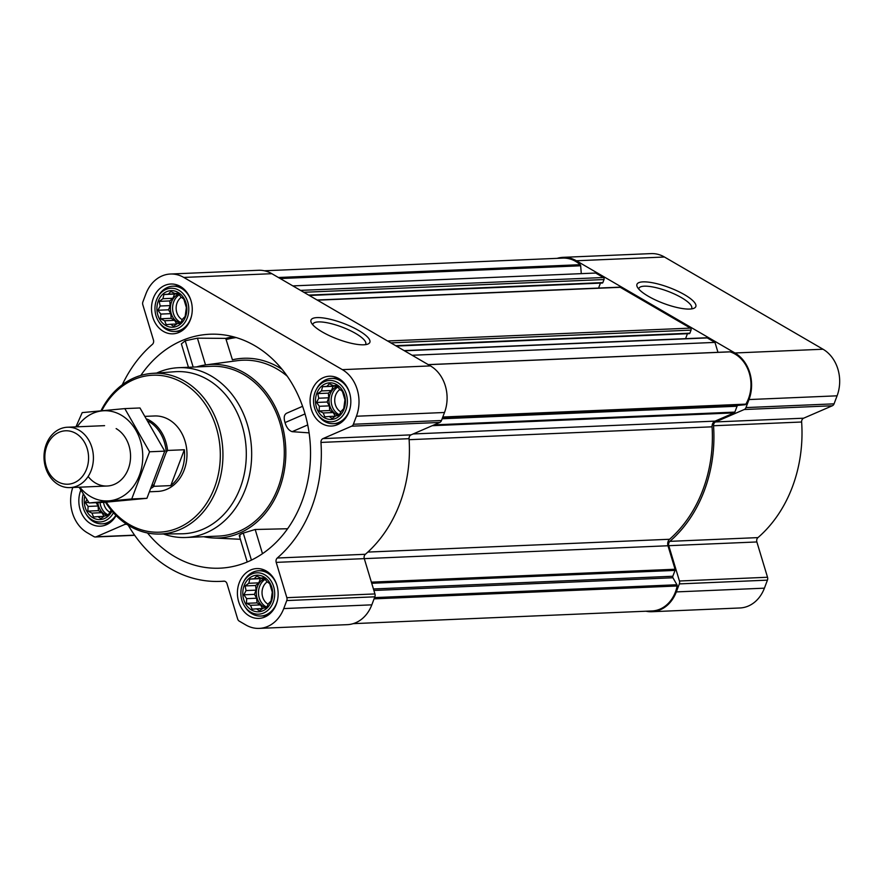<?xml version="1.0" encoding="UTF-8"?>
<svg xmlns="http://www.w3.org/2000/svg" width="882" height="882" viewBox="0 0 882 882"><rect width="100%" height="100%" fill="white"/><g stroke="black" fill="none" stroke-linecap="round" stroke-linejoin="round"><path stroke-width="1.32" d="M312.779 324.785A28.235 7.541 -159.3 0 1 312.912 324.135A28.235 7.541 -159.3 0 1 328.854 323.11A28.235 7.541 -159.3 0 1 355.578 333.418A28.235 7.541 -159.3 0 1 365.732 344.09A28.235 7.541 -159.3 0 1 365.402 344.664M256.728 576.089L260.796 578.085L264.005 577.754L266.816 581.58L269.694 583.63L272.262 592.142L271.028 601.017L268.514 603.63L266.32 607.863L263.112 608.194L259.396 610.862L256.53 608.823L252.12 609.197L250.51 605.317L246.442 603.321L246.673 598.635L243.862 594.81L246.056 590.576L245.097 585.935L248.812 583.278L249.804 579.088L254.214 578.702L256.728 576.089M244.16 585.571A18.313 14.972 87.6 0 1 269.98 583.145A18.313 14.972 87.6 0 1 259.176 611.744A18.313 14.972 87.6 0 1 244.16 585.571M111.981 511.086A18.313 14.972 87.6 0 1 93.305 517.988A18.313 14.972 87.6 0 1 84.738 496.246M111.198 510.149L107.747 515.65L104.539 515.992L100.824 518.649L97.957 516.609L93.547 516.984L91.937 513.103L87.858 511.119L88.101 506.433L85.289 502.597L86.899 499.576M170.843 291.523L174.912 293.519L178.12 293.188L180.931 297.013L183.798 299.064L186.367 307.575L185.143 316.451L182.618 319.063L180.435 323.308L177.227 323.639L173.511 326.296L170.634 324.256L166.235 324.642L164.625 320.75L160.546 318.766L160.789 314.08L157.977 310.243L160.171 306.01L159.212 301.379L162.927 298.711L163.92 294.522L168.319 294.136L170.843 291.523M158.275 301.005A18.313 14.972 87.6 0 1 184.095 298.579A18.313 14.972 87.6 0 1 173.291 327.178A18.313 14.972 87.6 0 1 158.275 301.005M329.416 383.736L333.484 385.732L336.692 385.401L339.504 389.227L342.37 391.277L344.95 399.789L343.715 408.664L341.191 411.277L339.008 415.51L335.799 415.841L332.084 418.509L329.207 416.469L324.808 416.844L323.198 412.963L319.119 410.968L319.361 406.293L316.55 402.457L318.744 398.223L317.785 393.581L321.5 390.924L322.492 386.735L326.891 386.349L329.416 383.736M316.847 393.218A18.313 14.972 87.6 0 1 342.668 390.792A18.313 14.972 87.6 0 1 331.864 419.391A18.313 14.972 87.6 0 1 316.847 393.218M645.944 611.226A34.938 28.544 -92.4 0 0 651.842 611.722A34.938 28.544 -92.4 0 0 676.318 591.91L679.349 583.895A3.782 3.087 -92.4 0 0 679.438 581.006L668.777 545.693A3.782 3.087 -92.4 0 1 669.868 541.35A130.293 106.468 -92.4 0 0 713.549 425.752A3.782 3.087 -92.4 0 1 715.545 421.938L803.634 418.2L832.321 405.775A3.782 3.087 -92.4 0 0 834.063 403.846L837.084 395.82A34.938 28.544 -92.4 0 0 823.027 349.228L664.455 257.015A34.938 28.544 -92.4 0 0 651.07 253.608L562.981 257.346A34.938 28.544 -92.4 0 0 557.159 258.349M803.634 418.2A3.782 3.087 -92.4 0 0 801.628 422.015A130.293 106.468 -92.4 0 1 757.958 537.612A3.782 3.087 -92.4 0 0 756.866 541.956L767.527 577.258A3.782 3.087 -92.4 0 1 767.439 580.147L764.407 588.173A34.938 28.544 -92.4 0 1 739.932 607.974L651.842 611.722M147.515 532.982A117.074 95.664 -92.4 0 0 226.883 567.556A117.074 95.664 -92.4 0 0 301.831 501.803A117.074 95.664 -92.4 0 0 216.972 334.256A117.074 95.664 -92.4 0 0 140.822 375.434M233.234 336.759A114.12 93.26 -92.4 0 0 225.737 338.379L197.436 338.17L185.22 340.794L181.394 343.892M203.731 536.73A86.866 70.979 -92.4 0 0 213.235 537.976A86.866 70.979 -92.4 0 0 279.385 488.749A86.866 70.979 -92.4 0 0 272.053 401.001A86.866 70.979 -92.4 0 0 205.881 364.883A86.866 70.979 -92.4 0 0 196.521 366.934M287.609 528.737L255.185 529.487L243.267 533.103C239.342 534.735 238.327 535.727 240.246 536.069M286.672 413.217L302.57 406.315L286.672 413.217C284.103 414.584 283.563 417.715 285.029 422.588C286.485 427.55 288.855 430.57 292.151 431.673L309.086 432.864M282.053 369.326A91.618 74.871 87.6 0 0 232.429 359.79L225.737 338.379M153.358 298.149A24.928 20.363 87.6 0 1 170.821 284.026A24.928 20.363 87.6 0 1 192.232 308.061A24.928 20.363 87.6 0 1 172.938 333.826A24.928 20.363 87.6 0 1 153.358 298.149M116.093 515.562A24.928 20.363 87.6 0 1 100.261 526.179A24.928 20.363 87.6 0 1 80.681 490.502A24.928 20.363 87.6 0 1 80.846 490.083M239.254 582.715A24.928 20.363 87.6 0 1 256.717 568.581A24.928 20.363 87.6 0 1 278.128 592.627A24.928 20.363 87.6 0 1 258.834 618.392A24.928 20.363 87.6 0 1 239.254 582.715M311.93 390.362A24.928 20.363 87.6 0 1 329.405 376.228A24.928 20.363 87.6 0 1 350.804 400.274A24.928 20.363 87.6 0 1 331.511 426.039A24.928 20.363 87.6 0 1 311.93 390.362M128.122 525.165A3.782 3.087 -92.4 0 1 128.54 525.749A130.293 106.468 -92.4 0 0 220.357 581.381A130.293 106.468 -92.4 0 0 223.841 581.161A3.782 3.087 -92.4 0 1 223.94 581.161A3.782 3.087 -92.4 0 1 226.994 583.675L237.655 618.988A3.782 3.087 -92.4 0 0 239.265 621.137L245.869 624.985A34.938 28.544 -92.4 0 0 259.253 628.392A34.938 28.544 -92.4 0 0 283.739 608.58L286.771 600.565A3.782 3.087 -92.4 0 0 286.848 597.676L276.198 562.374A3.782 3.087 -92.4 0 1 277.279 558.019A130.293 106.468 -92.4 0 0 320.96 442.422A3.782 3.087 -92.4 0 1 322.966 438.608L351.653 426.182A3.782 3.087 -92.4 0 0 353.384 424.253L356.416 416.238A34.938 28.544 -92.4 0 0 342.359 369.646L183.787 277.433A34.938 28.544 -92.4 0 0 170.402 274.026A34.938 28.544 -92.4 0 0 145.927 293.827L142.895 301.853A3.782 3.087 -92.4 0 0 142.807 304.742L153.457 340.044A3.782 3.087 -92.4 0 1 152.377 344.388A130.293 106.468 -92.4 0 0 122.278 384.784M72.776 487.481A34.938 28.544 -92.4 0 0 87.296 532.772L93.911 536.62A3.782 3.087 -92.4 0 0 95.366 536.984A3.782 3.087 -92.4 0 0 96.27 536.774L124.968 524.349L126.732 524.272M126.666 524.228A3.782 3.087 -92.4 0 0 125.883 524.14A3.782 3.087 -92.4 0 0 124.968 524.349M353.175 623.651L652.007 610.961A33.428 27.309 -92.4 0 0 677.144 585.99A1.51 1.235 -92.4 0 0 676.946 584.755L672.933 577.765A1.51 1.235 -92.4 0 1 672.823 576.255L675.039 570.4A1.51 1.235 -92.4 0 0 675.072 569.243L667.983 545.76A5.667 4.631 -92.4 0 1 669.581 539.266A128.408 104.925 -92.4 0 0 712.072 426.822A5.667 4.631 -92.4 0 1 715.07 421.133L734.155 412.875A1.51 1.235 -92.4 0 0 734.849 412.103L737.065 406.238L442.136 418.763M602.042 282.957A0.761 0.617 -92.4 0 0 602.858 282.604L604.016 279.539A1.51 1.235 -92.4 0 0 603.409 277.521L595.692 273.034L292.857 285.9M689.051 333.55A0.761 0.617 -92.4 0 0 689.867 333.198L691.025 330.133A1.51 1.235 -92.4 0 0 690.419 328.115L620.255 287.312A1.51 1.235 -92.4 0 0 619.671 287.168L317.145 300.012M717.97 352.315L714.971 342.403L707.254 337.916A1.51 1.235 -92.4 0 0 706.68 337.762L404.143 350.606M714.971 342.403L412.137 355.259M259.253 628.392L347.343 624.654A34.938 28.544 -92.4 0 0 371.818 604.843L374.85 596.816A3.782 3.087 -92.4 0 0 374.938 593.939L364.288 558.626A3.782 3.087 -92.4 0 1 365.368 554.282A130.293 106.468 -92.4 0 0 409.05 438.685A3.782 3.087 -92.4 0 1 411.045 434.87L439.743 422.445A3.782 3.087 -92.4 0 0 441.474 420.516L444.506 412.489A34.938 28.544 -92.4 0 0 430.449 365.909L271.865 273.696A34.938 28.544 -92.4 0 0 258.492 270.278L170.402 274.026M358.544 330.43A31.465 8.401 -159.3 0 1 367.882 344.068A31.465 8.401 -159.3 0 1 337.453 339.063A31.465 8.401 -159.3 0 1 311.324 322.691A31.465 8.401 -159.3 0 1 325.061 318.226A31.465 8.401 -159.3 0 1 358.544 330.43M729.381 351.896A1.51 1.235 -92.4 0 1 730.087 351.863A33.428 27.309 -92.4 0 1 745.863 404.132A1.51 1.235 -92.4 0 1 744.97 404.739L738.069 405.389A1.51 1.235 -92.4 0 0 737.065 406.238M685.579 338.655L687.453 333.705M598.569 288.061L600.444 283.111M581.282 273.652L580.676 265.78A1.51 1.235 -92.4 0 0 580.169 264.688A33.428 27.309 -92.4 0 0 562.826 258.106L264.38 270.774M715.545 421.938L744.243 409.513A3.782 3.087 -92.4 0 0 745.974 407.583L749.005 399.557A34.938 28.544 -92.4 0 0 734.938 352.976L576.365 260.763A34.938 28.544 -92.4 0 0 562.981 257.346M684.509 294.698A31.465 8.401 -159.3 0 1 693.847 308.325A31.465 8.401 -159.3 0 1 663.418 303.331A31.465 8.401 -159.3 0 1 637.289 286.959A31.465 8.401 -159.3 0 1 651.026 282.494A31.465 8.401 -159.3 0 1 684.509 294.698M156.698 373.053A84.97 69.435 87.6 0 1 178.594 367.695L211.228 366.306A84.97 69.435 87.6 0 1 284.202 448.265A84.97 69.435 87.6 0 1 218.438 536.102L185.804 537.491A84.97 69.435 87.6 0 1 163.534 534.007M307.708 424.937L292.151 431.673M305.018 413.934L285.029 422.588M197.436 338.17L205.517 364.939M185.22 340.794L193.158 367.077M243.267 533.103L251.414 560.114M255.185 529.487L262.494 553.687M101.761 410.725A78.553 64.188 87.6 0 1 196.025 393.041A78.553 64.188 87.6 0 1 201.769 509.873A78.553 64.188 87.6 0 1 106.259 502.145M145.464 416.348L154.504 415.973A37.761 30.859 87.6 0 1 186.94 452.389A37.761 30.859 87.6 0 1 157.702 491.428L149.874 491.77M100.956 410.803A80.438 65.731 87.6 0 1 152.156 373.384A80.438 65.731 87.6 0 1 222.859 450.867A80.438 65.731 87.6 0 1 158.981 534.062A80.438 65.731 87.6 0 1 105.465 502.211M152.156 373.384L174.912 371.73A81.133 66.293 87.6 0 1 246.221 449.875A81.133 66.293 87.6 0 1 181.791 533.786L158.981 534.062M178.594 367.695A84.97 69.435 87.6 0 1 251.579 449.644A84.97 69.435 87.6 0 1 185.804 537.491M315.072 392.192A20.694 16.912 87.6 0 1 316.12 389.844A20.694 16.912 87.6 0 1 341.036 385.214A20.694 16.912 87.6 0 1 342.348 416.106A20.694 16.912 87.6 0 1 317.134 413.603A20.694 16.912 87.6 0 1 315.072 392.192M316.12 389.844L316.726 388.686A22.656 18.511 87.6 0 1 331.456 378.411A22.656 18.511 87.6 0 1 349.459 392.556M350.121 408.079A22.656 18.511 87.6 0 1 333.374 423.691A22.656 18.511 87.6 0 1 317.829 414.705L317.134 413.603M156.5 299.979A20.694 16.912 87.6 0 1 157.547 297.631A20.694 16.912 87.6 0 1 182.464 293.011A20.694 16.912 87.6 0 1 183.776 323.892A20.694 16.912 87.6 0 1 158.562 321.39A20.694 16.912 87.6 0 1 156.5 299.979M157.547 297.631L158.154 296.473A22.656 18.511 87.6 0 1 172.883 286.198A22.656 18.511 87.6 0 1 190.887 300.343M191.548 315.866A22.656 18.511 87.6 0 1 174.801 331.478A22.656 18.511 87.6 0 1 159.256 322.492L158.562 321.39M113.436 512.751A20.694 16.912 87.6 0 1 85.874 513.743A20.694 16.912 87.6 0 1 83.272 493.964M115.851 515.308A22.656 18.511 87.6 0 1 102.114 523.831A22.656 18.511 87.6 0 1 86.568 514.845L85.874 513.743M242.396 584.546A20.694 16.912 87.6 0 1 243.443 582.197A20.694 16.912 87.6 0 1 268.36 577.567A20.694 16.912 87.6 0 1 269.671 608.448A20.694 16.912 87.6 0 1 244.446 605.956A20.694 16.912 87.6 0 1 242.396 584.546M243.443 582.197L244.038 581.04A22.656 18.511 87.6 0 1 258.768 570.764A22.656 18.511 87.6 0 1 276.783 584.909M277.444 600.433A22.656 18.511 87.6 0 1 260.697 616.044A22.656 18.511 87.6 0 1 245.141 607.059L244.446 605.956M317.785 393.581L328.369 393.14L328.732 397.793L327.134 402.005L329.35 405.863L329.703 410.527L333.175 412.544L335.281 416.205M321.5 390.924L331.489 390.494L328.369 393.14M318.744 398.223L328.732 397.793M316.55 402.457L327.134 402.005M319.361 406.293L329.35 405.863M319.119 410.968L329.703 410.527M323.198 412.963L333.175 412.544M329.207 416.469L335.314 416.205M333.484 385.732L336.836 385.588M326.891 386.349L336.88 385.93L333.076 386.283L331.489 390.494M322.492 386.735L333.076 386.283M337.376 386.283A15.104 12.348 -92.4 0 0 330.111 394.144A15.104 12.348 -92.4 0 0 339.03 415.466M340.882 411.938A12.546 10.253 87.6 0 1 335.656 395.092A12.546 10.253 87.6 0 1 339.912 389.502M339.427 414.749A15.104 12.348 87.6 0 1 332.282 394.056A15.104 12.348 87.6 0 1 337.916 387M159.212 301.379L169.796 300.927L170.149 305.58L168.561 309.803L170.777 313.65L171.13 318.314L174.603 320.331L176.709 323.992L170.634 324.256M162.927 298.711L172.916 298.281L169.796 300.927M160.171 306.01L170.149 305.58M157.977 310.243L168.561 309.803M160.789 314.08L170.777 313.65M160.546 318.766L171.13 318.314M164.625 320.75L174.603 320.331M174.912 293.519L178.263 293.375M168.319 294.136L178.307 293.717L174.504 294.07L172.916 298.281M163.92 294.522L174.504 294.07M178.803 294.081A15.104 12.348 -92.4 0 0 171.527 301.931A15.104 12.348 -92.4 0 0 180.457 323.253M85.289 502.597L88.806 502.453M88.101 506.433L98.089 506.003L98.442 510.667L101.926 512.685L104.021 516.345M96.171 502.663L98.089 506.003M87.858 511.119L98.442 510.667M91.937 513.103L101.926 512.685M97.957 516.609L104.065 516.345M97.836 502.597A15.104 12.348 -92.4 0 0 107.78 515.606M245.097 585.935L255.681 585.494L256.045 590.146L254.446 594.358L256.662 598.216L257.026 602.88L260.499 604.898L262.593 608.558L256.53 608.823M248.812 583.278L258.801 582.848L255.681 585.494M246.056 590.576L256.045 590.146M243.862 594.81L254.446 594.358M246.673 598.635L256.662 598.216M246.442 603.321L257.026 602.88M250.51 605.317L260.499 604.898M260.796 578.085L264.159 577.942M254.214 578.702L264.192 578.283L260.388 578.636L258.801 582.848M249.804 579.088L260.388 578.636M264.688 578.636A15.104 12.348 -92.4 0 0 257.423 586.497A15.104 12.348 -92.4 0 0 266.353 607.819M182.309 319.725A12.546 10.253 87.6 0 1 177.073 302.879A12.546 10.253 87.6 0 1 181.339 297.289M180.854 322.536A15.104 12.348 87.6 0 1 173.71 301.842A15.104 12.348 87.6 0 1 179.344 294.786M109.622 512.078A12.546 10.253 87.6 0 1 103.58 502.343M108.166 514.89A15.104 12.348 87.6 0 1 100.008 502.497M268.194 604.291A12.546 10.253 87.6 0 1 262.968 587.445A12.546 10.253 87.6 0 1 267.224 581.855M266.739 607.103A15.104 12.348 87.6 0 1 259.595 586.409A15.104 12.348 87.6 0 1 265.228 579.353M638.744 289.042A28.235 7.541 -159.3 0 1 638.877 288.403A28.235 7.541 -159.3 0 1 654.819 287.378A28.235 7.541 -159.3 0 1 681.543 297.686A28.235 7.541 -159.3 0 1 691.697 308.358A28.235 7.541 -159.3 0 1 691.367 308.932M148.573 421.32A36.702 29.988 87.6 0 1 166.224 452.378L154.107 484.45A36.702 29.988 87.6 0 1 152.454 485.795M154.107 484.45L154.008 486.324A37.761 30.859 87.6 0 1 151.461 488.121M147.217 419.148A37.761 30.859 87.6 0 1 167.558 450.448L166.224 452.378M167.558 450.448L184.349 449.743L170.788 485.607A37.761 30.859 -92.4 0 0 184.349 449.743M154.008 486.324L170.788 485.607M46.845 445.939A26.736 21.852 87.6 0 1 84.54 442.4A26.736 21.852 87.6 0 1 68.763 484.152A26.736 21.852 87.6 0 1 46.845 445.939M46.261 444.352A30.209 24.685 87.6 0 1 67.429 427.23A30.209 24.685 87.6 0 1 93.382 456.369A30.209 24.685 87.6 0 1 69.998 487.603A30.209 24.685 87.6 0 1 46.261 444.352M77.208 426.811A45.125 36.879 87.6 0 1 121.231 415.146A45.125 36.879 87.6 0 1 136.159 482.222A45.125 36.879 87.6 0 1 79.777 487.184M116.148 428.597A30.209 24.685 87.6 0 1 126.027 473.689A30.209 24.685 87.6 0 1 88.134 476.489M79.093 487.217L89.148 502.961L131.738 498.958L149.565 451.782L124.803 408.609L82.202 412.611L75.94 426.866M124.803 408.609L139.973 407.969L164.747 451.143L146.919 498.319L104.33 502.321L89.148 502.961M149.565 451.782L164.747 451.143M131.738 498.958L146.919 498.319M205.881 364.883L237.181 360.694A89.732 73.327 87.6 0 1 287.212 376.173M226.31 339.515A112.907 92.257 87.6 0 1 236.155 337.574M734.155 412.875L432.235 425.697M715.07 421.133L413.151 433.955M603.409 277.521L300.575 290.387M620.255 287.312L317.421 300.178M690.419 328.115L387.584 340.981M707.254 337.916L404.419 350.771M96.27 536.774L134.571 535.142M283.739 608.58L371.818 604.843M286.771 600.565L374.85 596.816M286.848 597.676L374.938 593.939M276.198 562.374L667.983 545.76M277.279 558.019L365.368 554.282M320.96 442.422L409.05 438.685M322.966 438.608L411.045 434.87M351.653 426.182L439.743 422.445M353.384 424.253L441.474 420.516M356.416 416.238L444.506 412.489M342.359 369.646L430.449 365.909M183.787 277.433L271.865 273.696M675.072 569.243L371.377 582.142M677.144 585.99L374.078 598.856M676.946 584.755L374.563 597.599M672.933 577.765L373.891 590.466M672.823 576.255L373.439 588.967M675.039 570.4L371.719 583.278M669.581 539.266L367.838 552.077M712.072 426.822L409.116 439.688M734.849 412.103L434.142 424.87M738.069 405.389L442.444 417.947M744.97 404.739L442.577 417.583M745.863 404.132L442.797 417.01M730.087 351.863L428.332 364.674M689.867 333.198L395.687 345.689M691.025 330.133L390.847 342.877M602.858 282.604L308.678 295.095M604.016 279.539L303.849 292.284M580.676 265.78L280.211 278.547M580.169 264.688L278.414 277.499M676.318 591.91L764.407 588.173M679.349 583.895L767.439 580.147M679.438 581.006L767.527 577.258M668.777 545.693L756.866 541.956M669.868 541.35L757.958 537.612M713.549 425.752L801.628 422.015M744.243 409.513L832.321 405.775M745.974 407.583L834.063 403.846M749.005 399.557L837.084 395.82M734.938 352.976L823.027 349.228M576.365 260.763L664.455 257.015M213.235 537.976L240.367 539.288M95.366 536.984L134.692 535.308M220.357 581.381L224.546 581.205M729.723 351.819L428.233 364.619M689.338 333.628L396.338 346.064M602.329 283.034L309.328 295.47M181.383 343.892L188.45 367.276M239.265 535.639L247.225 562.01M333.374 423.691L339.901 423.415M331.456 378.411L337.971 378.135M174.801 331.478L181.328 331.202M172.883 286.198L179.399 285.922M102.114 523.831L108.64 523.555M260.697 616.044L267.213 615.768M258.768 570.764L265.295 570.489M69.998 487.603L107.141 486.015M67.429 427.23L104.583 425.653"/></g></svg>
